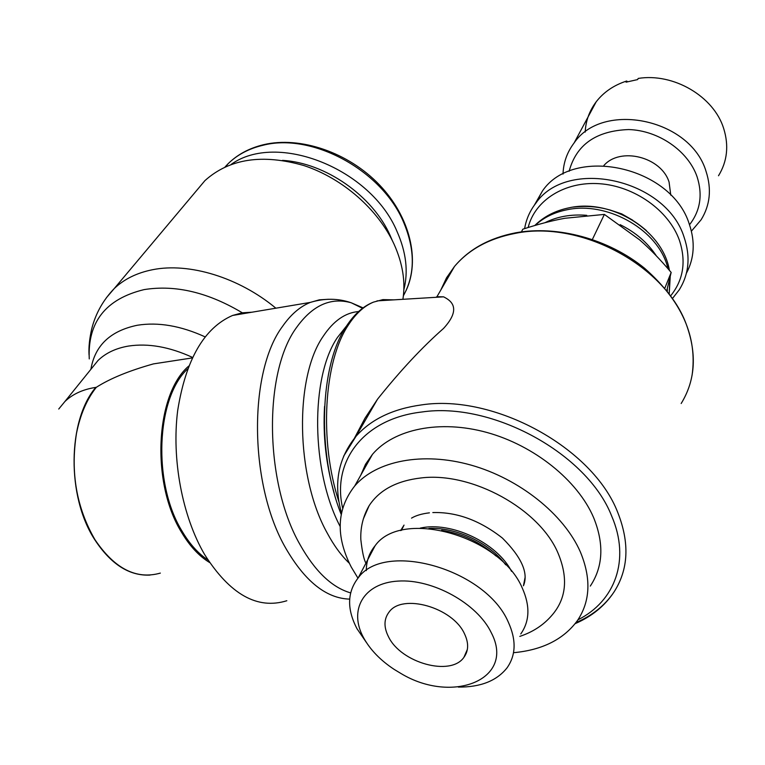 <?xml version="1.0" encoding="UTF-8"?>
<svg xmlns="http://www.w3.org/2000/svg" width="765" height="765" viewBox="0 0 765 765"><rect width="100%" height="100%" fill="white"/><g stroke="black" fill="none" stroke-linecap="round" stroke-linejoin="round"><path stroke-width="1.15" d="M360.784 475.17L365.536 464.259L372.459 454.353C393.86 429.117 439.559 419.402 486.932 432.474C534.276 445.526 577.69 480.382 593.592 517.542C604.245 543.819 603.155 566.664 590.303 586.076M338.972 502.003C318.948 440.764 323.891 361.491 348.238 325.221C355.677 313.688 364.111 305.981 373.53 302.108L382.902 299.612L393.726 299.861M435.945 297.298L436.949 296.724L443.614 296.839C448.978 299.67 463.322 306.899 443.528 328.453C422.328 347.08 400.334 370.652 377.556 399.158L364.982 418.226L354.386 438.288M286.837 600.735C257.413 609.887 229.997 594.481 204.599 554.51C182.242 516.27 171.494 459.172 177.69 410.47C185.838 359.531 204.131 327.86 232.55 315.467L242.199 312.818L252.001 312.206M207.965 560.009C198.336 553.659 189.749 544.116 182.194 531.379C152.426 483.499 156.079 398.077 187.645 368.873M209.61 562.524C199.11 556.174 189.758 546.114 181.563 532.335C150.743 482.878 155.448 394.281 188.716 366.081M186.995 358.737L153.469 363.891C129.122 370.709 110.074 378.512 96.314 387.31C86.847 399.273 80.239 414.649 76.481 433.439C70.342 472.407 76.51 507.826 94.965 539.688C114.559 568.72 136.352 579.86 160.344 573.1M196.462 190.715L204.963 180.588C229.519 158.604 262.567 153.622 304.088 165.623C342.787 178.408 378.187 209.553 394.071 244.207C402.706 263.476 405.651 281.845 402.906 299.306M58.742 409.026L64.882 401.549C72.608 394.099 82.907 389.375 95.778 387.386C67.55 420.549 66.517 496.504 94.755 539.707C110.887 564.264 129.304 576.055 150.017 575.089M95.778 387.386L96.314 387.31M282.514 160.363C325.469 162.821 372.727 195.955 390.169 235.543L392.311 240.526M231.173 164.398C276.93 131.427 371.015 168.654 397.064 231.566C406.196 252.24 408.462 271.632 403.853 289.734M357.972 578.168L351.259 567.047C335.453 536.169 336.61 509.136 354.731 485.957C376.246 460.798 422.653 451.465 471.011 465.101C519.339 478.708 563.843 514.252 580.3 551.785C591.326 578.321 590.37 601.261 577.412 620.606C563.623 639.368 542.328 650.068 513.516 652.698M363.299 519.014L369.122 505.703C379.354 490.021 396.7 480.764 421.171 477.934C471.699 471.689 539.621 508.916 558.087 553.258C568.519 578.321 566.282 599.205 551.383 615.911C543.179 625.292 532.65 632.12 519.798 636.394M400.592 530.594L404.035 525.106L401.434 530.384M525.019 577.718L523.442 585.789C528.692 573.243 521.682 557.331 502.414 538.072C479.818 520.353 456.619 511.852 432.818 512.569M366.311 570.614C366.311 561.175 369.227 552.904 375.06 545.808C401.262 508.266 500.597 535.596 522.371 588.275C530.231 605.966 529.705 621.18 520.793 633.927M466.201 653.396L465.646 653.348M366.578 642.743L356.978 628.687C346.765 609.064 347.176 592.12 358.211 577.871C384.451 540.473 485.727 568.978 508.295 622.098C516.413 639.932 515.993 655.184 507.032 667.864C496.724 680.869 480.477 687.276 458.292 687.075M491.283 632.722C515.926 679.549 452.278 704.689 400.745 673.372L394.138 669.375C380.454 660.338 370.279 649.829 363.633 637.838C348.333 610.221 363.327 583.102 398.001 581.094C432.445 578.656 477.35 603.451 491.283 632.722M464.489 633.793C468.849 642.963 468.658 650.805 463.925 657.317C450.728 676.776 400.975 662.901 388.534 636.834C383.647 627.223 383.829 618.962 389.079 612.057C402.199 593.143 452.717 607.362 464.489 633.793M441.625 530.288C462.156 533.549 480.305 542.136 496.055 556.031M428.888 528.462C455.73 526.951 489.437 542.825 505.694 564.809M420.215 528.118C450.968 521.061 496.973 542.701 511.575 571.388M664.852 288.109L671.163 272.436L666.812 290.48M521.386 231.891L522.858 229.175C538.34 224.183 552.349 220.54 564.895 218.274L604.379 214.41L639.54 239.799C649.82 248.711 660.358 259.584 671.163 272.436M592.387 239.455L604.379 214.41M667.31 288.482L667.348 291.149M544.996 222.692C557.255 216.533 571.178 214.076 586.765 215.328M620.128 224.661C635.562 232.302 647.649 242.725 656.399 255.931M609.657 209.887L621.744 213.904L632.77 220.224M528.156 227.501C534.812 200.354 564.637 181.181 599.55 183.715C634.424 186.096 668.763 210.442 679.349 240.124C686.329 261.248 683.48 279.761 670.8 295.653M524.627 228.611C526.196 219.268 529.925 210.805 535.835 203.203C566.913 157.389 666.181 178.742 684.12 237.284C690.642 256.638 688.997 274.176 679.205 289.887L672.655 298.245M534.343 205.192L542.5 190.906C573.444 145.235 671.718 166.158 689.351 224.317C695.318 241.979 694.333 258.283 686.406 273.239M603.853 165.546C620.109 146.631 661.266 156.825 669.079 182.089L670.771 195.161M569.122 171.293C576.274 144.662 596.126 130.748 628.677 129.553C658.55 130.404 688.223 150.954 697.106 176.82C702.844 194.845 700.31 210.824 689.514 224.757M563.021 174.104C563.403 162.601 567.095 152.225 574.094 142.969C602.476 100.703 690.623 118.594 706.095 171.523C711.766 189.127 710.102 205.202 701.113 219.765L691.407 231.164M585.187 132.106C585.722 120.947 589.385 110.849 596.193 101.802C603.709 92.096 613.865 85.173 626.659 81.023L626.066 82.171L637.618 79.579L638.201 78.432C673.391 72.713 713.735 96.294 723.661 128.424C729.016 145.599 727.295 161.377 718.507 175.759M626.659 81.023L627.577 81.712M342.644 508.123C331.742 461.678 363.232 418.665 421.802 412.01C491.847 401.424 587.482 453.588 611.704 516.126C630.599 559.846 615.012 601.319 577.938 619.822M343.609 456.236L355.964 436.385C370.987 419.335 392.866 408.835 421.582 404.895C493.913 393.745 592.865 447.688 617.718 512.387C629.834 543.026 628.534 569.657 613.817 592.292C604.819 605.536 592.206 615.634 575.978 622.595M440.745 290.174L446.54 277.8L454.496 266.45C468.888 249.457 489.084 238.441 515.103 233.411C580.616 219.632 666.793 266.077 687.094 326.598C697.011 355.266 695.041 380.903 681.175 403.509M436.939 296.724L454.496 266.45C469.041 249.151 489.437 237.934 515.696 232.799C557.417 225.149 608.519 238.881 644.637 268.314C681.797 301.085 697.604 336.782 692.057 375.405M334.066 492.689C325.995 464.374 322.83 435.601 324.57 406.349M340.148 526.473C310.906 470.944 310.274 376.782 337.508 337.394L346.602 325.88M349.347 563.269C341.286 555.591 333.913 545.531 327.248 533.1C295.577 476.672 294.334 377.145 323.337 336.103C333.53 320.851 345.283 312.665 358.603 311.537M350.619 592.894C331.953 587.472 315.094 571.407 300.052 544.69C264.384 482.715 263.456 372.44 296.428 327.659C312.426 305.311 330.7 297.011 351.24 302.777L363.088 307.884M349.672 599.119C326.368 598.45 305.101 581.534 285.861 548.371C249.007 485.067 248.262 372.125 282.514 326.406C290.757 314.568 300.014 306.564 310.294 302.414L319.311 299.842L328.501 299.268M91.982 393.296L91.867 392.789M90.892 369.313C94.908 345.503 110.399 330.815 137.375 325.24C158.279 321.922 180.846 325.794 205.077 336.858M89.256 358.909C87.526 322.036 105.78 298.943 144.04 289.619C175.644 284.523 208.845 292.517 243.653 313.612M106.402 297.719L114.291 288.51C124.16 279.101 136.916 272.837 152.56 269.72C189.165 262.29 238.996 277.485 275.878 308.199M91.446 368.634L97.987 360.525C105.694 353.028 115.878 348.209 128.53 346.057C148.267 343.083 169.591 346.87 192.493 357.398M85.164 405.737L85.058 405.115M64.882 401.549L92.546 367.267M225.111 166.885L228.075 163.758C237.227 154.798 248.778 148.649 262.72 145.331C311.747 132.326 381.611 170.107 403.394 221.745C415.252 249.686 415.252 274.348 403.404 295.73M535.137 225.407C543.724 217.423 554.548 212.173 567.611 209.648C605.928 201.568 654.381 227.664 666.363 263.007L668.247 269.012M669.872 277.963L669.203 293.521M573.243 207.095C600.429 203.997 624.823 211.838 646.415 230.609M377.556 399.158L355.964 436.385C338.178 458.235 333.349 483.729 341.467 512.846M373.53 302.108C363.385 306.038 354.358 314.052 346.44 326.129C319.751 364.982 316.653 452.737 341.171 514.386M443.614 296.839L376.982 300.884M362.534 308.295L351.24 302.777C338.053 298.235 324.408 298.111 310.294 302.414L232.55 315.467M192.244 357.924L153.469 363.891M89.046 354.884C88.577 347.406 89.476 338.685 91.762 328.701C95.654 313.478 103.16 300.081 114.291 288.51L204.963 180.588M225.704 166.617L228.075 163.758C237.485 154.492 249.314 148.142 263.552 144.7C300.253 135.96 348.295 152.378 379.239 184.671C410.241 216.944 420.425 260.54 405.938 290.853M575.156 623.657C591.766 616.456 604.656 606.004 613.817 592.292M354.731 485.957L372.459 454.353M365.938 563.174C363.92 559.722 362.218 551.861 360.831 539.593C360.344 527.42 363.107 516.126 369.122 505.703M411.532 518.125C415.93 515.495 421.888 513.736 429.414 512.837M463.925 657.317L467.358 649.409M358.211 577.871L375.06 545.808M534.773 225.512C543.925 216.476 555.447 210.557 569.342 207.755C611.618 198.412 663.035 230.581 669.394 270.341M669.232 293.559L670.245 276.375M535.835 203.203L542.5 190.906M574.094 142.969L596.193 101.802"/></g></svg>
